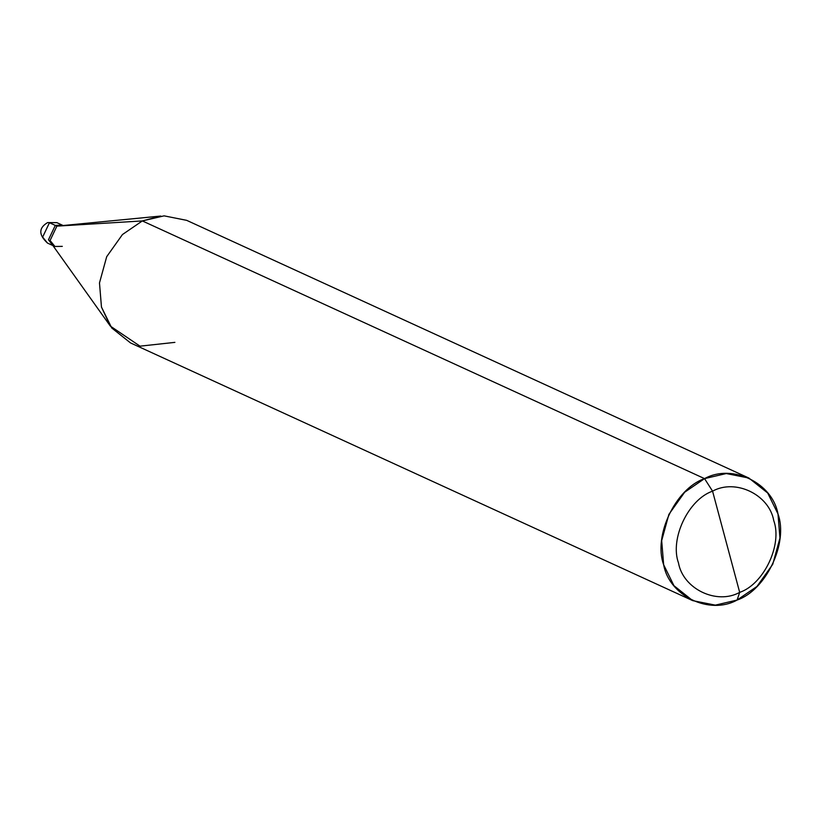 <?xml version="1.0" encoding="UTF-8"?>
<svg xmlns="http://www.w3.org/2000/svg" width="821" height="821" viewBox="0 0 821 821"><rect width="100%" height="100%" fill="white"/><g stroke="black" fill="none" stroke-linecap="round" stroke-linejoin="round"><path stroke-width="1.23" d="M56.885 226.134L160.762 216.046L142.351 220.931L704.551 478.622L684.652 492.241L668.899 514.377L661.685 540.618L663.655 564.756L673.938 585.681L692.719 600.633L130.529 342.932L111.738 327.979L101.465 307.054L99.485 282.927L106.699 256.675L122.452 234.539L142.351 220.931L56.885 226.134L142.351 220.931L122.452 234.539L106.699 256.675L99.485 282.927L101.465 307.054L110.322 326.081L51.549 243.663L50.071 240.491L56.885 226.134L55.294 225.406L62.222 225.108L55.294 225.406L62.222 225.108L55.294 225.406L48.48 239.763L52.862 245.51L48.48 239.763L55.294 225.406L49.455 222.727L42.641 237.084L47.485 243.067L42.641 237.084L49.455 222.727L55.294 225.406L48.48 239.763L52.862 245.51L48.48 239.763L55.294 225.406L56.885 226.134L50.071 240.491L54.915 246.464L62.304 246.372M62.683 225.313L56.844 222.635L47.597 222.583C38.587 227.961 38.556 234.796 47.485 243.067L53.324 245.736M692.719 600.633L715.348 605.139L737.084 600.059L739.68 592.372C763.858 584.162 782.587 544.682 773.751 520.596C769.174 494.622 735.524 478.438 712.566 491.174C735.524 478.438 769.174 494.622 773.751 520.596C782.587 544.682 763.858 584.162 739.68 592.372L712.566 491.174C688.398 499.394 669.659 538.863 678.495 562.949C683.072 588.934 716.723 605.118 739.68 592.372L737.084 600.059C709.539 615.35 669.156 595.933 663.655 564.756C653.054 535.856 675.539 488.485 704.551 478.622L712.566 491.174L739.68 592.372C716.723 605.118 683.072 588.934 678.495 562.949C669.659 538.863 688.398 499.394 712.566 491.174L704.551 478.622L142.351 220.931L164.087 215.851L186.716 220.356L748.906 478.058L726.287 473.543L704.551 478.622C732.096 463.342 772.479 482.758 777.98 513.936C788.581 542.835 766.096 590.207 737.084 600.059L756.983 586.44L772.735 564.304L779.95 538.063L777.98 513.936L767.697 493.011L748.906 478.058M110.322 326.081L140.011 346.164L174.894 342.367"/></g></svg>
